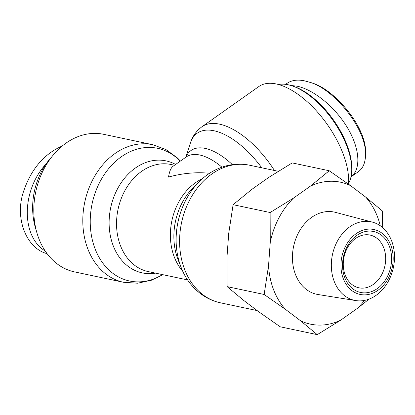 <?xml version="1.0" encoding="UTF-8"?>
<svg xmlns="http://www.w3.org/2000/svg" width="415" height="415" viewBox="0 0 415 415"><rect width="100%" height="100%" fill="white"/><g stroke="black" fill="none" stroke-linecap="round" stroke-linejoin="round"><path stroke-width="0.62" d="M351.754 170.192L351.78 168.454A60.217 29.091 -125.3 0 0 346.831 144.581A60.217 29.091 -125.3 0 0 293.81 86.439L292.16 85.884A61.897 29.906 54.7 0 1 346.665 145.649A61.897 29.906 54.7 0 1 351.754 170.192A61.897 29.906 54.7 0 1 348.507 183.414M278.615 84.53A61.897 29.906 54.7 0 1 292.16 85.884M365.553 155.106L365.584 152.938C366.751 126.99 333.65 88.333 311.4 82.865L309.357 82.175C332.166 87.679 366.73 127.929 365.553 155.106C365.283 163.048 362.819 168.62 358.171 171.815L357.984 171.945M285.629 84.344L287.097 83.306C291.698 80.183 297.534 79.369 304.615 80.868L309.357 82.175M290.853 85.469L297.088 86.19C314.041 89.744 335.408 107.412 347.594 127.95C359.836 148.482 361.289 169.17 351.028 176.857M36.25 230.408A61.897 48.047 -78 0 1 51.859 156.72M47.087 253.664C26.394 248.383 14.738 218.518 23.209 192.482C30.752 169.548 43.788 154.043 62.307 145.961M45.245 251.049C20.937 236.42 21.398 190.34 46.117 163.899M38.87 238.651A70.322 54.583 -78 0 1 46.921 163.78A70.322 54.583 -78 0 1 103.724 134.32L152.725 144.7A70.322 54.583 102 0 0 95.922 174.16A70.322 54.583 102 0 0 87.871 249.031A70.322 54.583 102 0 0 123.582 282.288L74.576 271.908A70.322 54.583 -78 0 1 38.87 238.651M209.658 173.257C196.082 171.96 182.377 173.226 168.537 177.055C169.424 171.405 170.933 167.8 173.065 166.244L186.164 156.984A54.739 26.446 54.7 0 1 221.932 167.167M274.414 170.477A70.322 33.973 -125.3 0 0 202.064 126.668L258.861 86.522A70.322 33.973 54.7 0 1 315.872 110.281A70.322 33.973 54.7 0 1 348.455 184.125M355.603 238.449A26.949 20.916 -78 0 1 370.056 235.072A26.949 20.916 -78 0 1 384.933 265.766A26.949 20.916 -78 0 1 358.887 287.797A26.949 20.916 -78 0 1 343.335 266.373A26.949 20.916 -78 0 1 355.603 238.449M356.812 235.404A31.161 24.184 102 0 0 352.9 288.913A31.161 24.184 102 0 0 391.49 261.637A31.161 24.184 102 0 0 356.812 235.404M390.795 245.213A33.179 25.756 -78 0 1 364.666 294.878A33.179 25.756 -78 0 1 345.747 245.856A33.179 25.756 -78 0 1 390.795 245.213M285.375 309.3L264.142 294.474L268.552 265.693A72.552 56.316 102 0 0 285.375 309.3L300.559 320.779A72.552 56.316 102 0 0 340.627 320.209L317.252 334.646L300.559 320.779M369.028 299.132L357.517 308.272A72.552 56.316 102 0 0 364.469 300.429M380.275 225.786A72.552 56.316 102 0 0 365.646 197.063L382.339 210.929L382.692 227.679M329.23 170.757L350.468 185.583A72.552 56.316 102 0 0 310.394 186.153L329.23 170.757L292.212 162.913L268.837 177.35L251.947 189.292L233.111 204.688L228.707 233.469L226.995 256.89L227.124 286.63L243.818 300.496L259.002 311.976L280.234 326.802L317.252 334.646M270.134 212.527L293.504 198.095A72.552 56.316 102 0 0 270.264 242.272L270.134 212.527L233.111 204.688M268.552 265.693L270.264 242.272M357.517 308.272L340.627 320.209M350.468 185.583L365.646 197.063M293.504 198.095L310.394 186.153M355.78 300.579L318.035 294.526A42.024 32.619 -78 0 1 293.602 246.422A42.024 32.619 -78 0 1 335.439 212.361L372.395 222.124A40.131 31.146 102 0 0 332.446 254.649A40.131 31.146 102 0 0 355.78 300.579A40.131 31.146 102 0 0 387.403 282.916A40.131 31.146 102 0 0 391.604 240.825A40.131 31.146 102 0 0 372.395 222.124M227.124 286.63L264.142 294.474M162.654 274.642A67.816 52.638 -78 0 1 95.118 248.922A67.816 52.638 -78 0 1 112.444 164.413A67.816 52.638 -78 0 1 180.198 161.202M175.612 164.444A57.249 44.436 102 0 0 123.354 179.716A57.249 44.436 102 0 0 113.243 245.82A57.249 44.436 102 0 0 155.552 273.137M187.637 279.933L148.285 271.597A54.739 42.491 -78 0 1 118.062 209.238A54.739 42.491 -78 0 1 170.97 164.49L174.492 165.237M232.343 164.62A57.249 27.66 -125.3 0 0 185.873 157.192M202.458 178.694A54.739 42.491 102 0 0 182.828 271.379M185.79 157.249L190.423 142.921A67.816 32.764 54.7 0 1 261.751 167.795M181.262 267.748L178.206 260.07A57.249 44.436 -78 0 1 193.649 187.16L199.558 181.381A67.816 52.638 102 0 0 181.262 267.748C187.404 283.927 201.239 298.644 220.381 302.794A70.322 54.583 -78 0 1 181.552 222.689A70.322 54.583 -78 0 1 249.524 165.206L278.273 171.296M350.644 177.138L358.166 171.815M180.416 161.046L177.433 157.954L165.938 149.55L152.725 144.7M162.779 274.668L151.542 280.192L137.624 283.212L123.582 282.288M190.423 142.921C192.529 136.245 196.409 130.829 202.064 126.668M199.558 181.381C211.733 169.081 230.346 161.233 249.524 165.206M220.381 302.794L257.155 310.586"/></g></svg>
